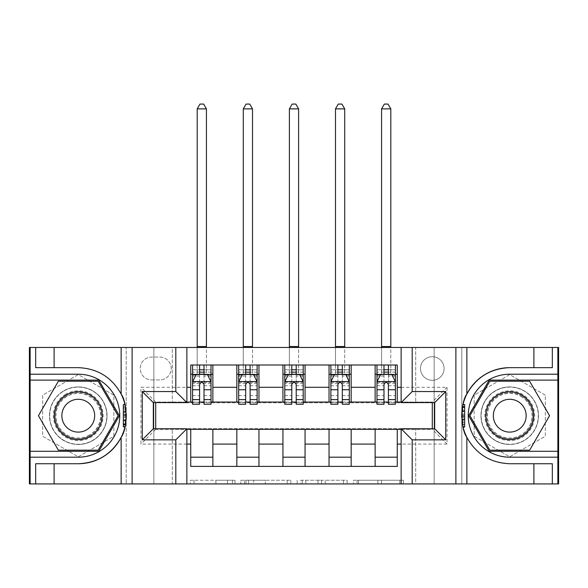 <?xml version="1.0" encoding="UTF-8"?>
<svg xmlns="http://www.w3.org/2000/svg" width="588" height="588" viewBox="0 0 588 588"><rect width="100%" height="100%" fill="white"/><g stroke="black" fill="none" stroke-linecap="round" stroke-linejoin="round"><path stroke-width="0.44" stroke-dasharray="2.94 2.21" d="M234.994 483.924L194.003 483.924L234.994 483.924L234.994 480.234L215.899 480.234L215.899 483.924L215.899 480.234L234.994 480.234L234.994 483.924L234.994 480.234L215.899 480.234L215.899 483.924L215.899 480.234L234.994 480.234L194.003 480.234L234.994 480.234M509.737 386.933A28.768 28.768 0 0 0 480.969 415.694A28.768 28.768 0 0 0 509.737 444.462A28.768 28.768 0 0 1 480.969 415.694A28.768 28.768 0 0 1 509.737 386.933A28.768 28.768 0 0 1 538.505 415.694A28.768 28.768 0 0 1 509.737 444.462A28.768 28.768 0 0 0 538.505 415.694A28.768 28.768 0 0 0 509.737 386.933A28.768 28.768 0 0 1 538.505 415.694A28.768 28.768 0 0 1 509.737 444.462A28.768 28.768 0 0 0 538.505 415.694A28.768 28.768 0 0 0 509.737 386.933A28.768 28.768 0 0 0 480.969 415.694A28.768 28.768 0 0 0 509.737 444.462A28.768 28.768 0 0 1 480.969 415.694A28.768 28.768 0 0 1 509.737 386.933M432.29 356.695A11.804 11.804 0 0 0 420.493 368.492A11.804 11.804 0 0 0 432.29 380.296A11.804 11.804 0 0 0 444.094 368.492A11.804 11.804 0 0 0 432.29 356.695A11.804 11.804 0 0 0 420.493 368.492A11.804 11.804 0 0 0 432.29 380.296A11.804 11.804 0 0 0 444.094 368.492A11.804 11.804 0 0 0 432.29 356.695M78.263 444.462A28.768 28.768 0 0 1 49.495 415.694A28.768 28.768 0 0 1 78.263 386.933A28.768 28.768 0 0 1 107.031 415.694A28.768 28.768 0 0 1 78.263 444.462A28.768 28.768 0 0 1 49.495 415.694A28.768 28.768 0 0 1 78.263 386.933A28.768 28.768 0 0 1 107.031 415.694A28.768 28.768 0 0 1 78.263 444.462A28.768 28.768 0 0 1 49.495 415.694A28.768 28.768 0 0 1 78.263 386.933A28.768 28.768 0 0 0 49.495 415.694A28.768 28.768 0 0 0 78.263 444.462A28.768 28.768 0 0 0 107.031 415.694A28.768 28.768 0 0 0 78.263 386.933A28.768 28.768 0 0 1 107.031 415.694A28.768 28.768 0 0 1 78.263 444.462M399.789 483.924L357.078 483.924L399.789 483.924L399.789 480.234L381.509 480.234L403.412 480.234L403.412 483.924L403.412 480.234L357.078 480.234L403.412 480.234L403.412 483.924L403.412 480.234L399.789 480.234L399.789 483.924M377.893 483.924L358.526 483.924L377.893 483.924L377.893 480.234L381.509 480.234L377.893 480.234L377.893 483.924L377.893 480.234L358.526 480.234L358.526 483.924L358.526 480.234L377.893 480.234L377.893 483.924M353.454 483.924L357.078 483.924L353.454 483.924L353.454 480.234L357.078 480.234L353.454 480.234L353.454 483.924M190.38 483.924L194.003 483.924L190.38 483.924L190.38 480.234L194.003 480.234L190.38 480.234L190.38 483.924M415.694 483.924L434.135 483.924L434.135 347.471L558.6 347.471L558.6 483.924L434.135 483.924L434.135 347.471L415.694 347.471L415.694 402.787L172.306 402.787L172.306 347.471L415.694 347.471L415.694 402.787L172.306 402.787L172.306 347.471L153.865 347.471L153.865 483.924L29.4 483.924L29.4 347.471L153.865 347.471L153.865 483.924L172.306 483.924L172.306 428.608L415.694 428.608L415.694 483.924L172.306 483.924L172.306 428.608L415.694 428.608L415.694 483.924M401.134 347.471L461.793 347.471L461.793 483.924L461.793 347.471L557.865 347.471L461.793 347.471L461.793 483.924L557.865 483.924L401.134 483.924L461.793 483.924L461.793 347.471L401.134 347.471L401.134 402.604L434.686 402.604L434.686 428.792L401.134 428.792L401.134 483.924M186.866 483.924L126.207 483.924L126.207 347.471L126.207 483.924L126.207 347.471L126.207 483.924L30.135 483.924L186.866 483.924L186.866 428.792L153.314 428.792L153.314 402.604L186.866 402.604L186.866 347.471L30.135 347.471L186.866 347.471M290.832 483.924L287.216 483.924L290.832 483.924L290.832 480.234L290.832 483.924M244.498 483.924L287.216 483.924L240.882 483.924L244.498 483.924L244.498 480.234L290.832 480.234L240.882 480.234L240.882 483.924L240.882 480.234L244.498 480.234L244.498 483.924M300.784 483.924L347.118 483.924L297.168 483.924L300.784 483.924L300.784 480.234L347.118 480.234L347.118 483.924L347.118 480.234L325.223 480.234L325.223 483.924M190.74 457.185L212.871 457.185L212.871 466.402L190.74 466.402L190.74 429.343M236.839 466.402L236.839 457.185L258.963 457.185L258.963 466.402L212.871 466.402M282.938 466.402L282.938 457.185L305.062 457.185L305.062 466.402L258.963 466.402M329.037 466.402L329.037 457.185L351.161 457.185L351.161 466.402L305.062 466.402M375.129 466.402L375.129 457.185L397.26 457.185L397.26 466.402L351.161 466.402M190.74 364.994L212.871 364.994L212.871 374.211L190.74 374.211L190.74 364.994M236.839 364.994L258.963 364.994L258.963 374.211L236.839 374.211L236.839 364.994L212.871 364.994M282.938 364.994L305.062 364.994L305.062 374.211L282.938 374.211L282.938 364.994L258.963 364.994M329.037 364.994L351.161 364.994L351.161 374.211L329.037 374.211L329.037 364.994L305.062 364.994M375.129 364.994L397.26 364.994L397.26 374.211L375.129 374.211L375.129 364.994L351.161 364.994M151.653 379.929L159.767 379.929A11.429 11.429 0 0 0 171.196 368.492A11.429 11.429 0 0 0 159.767 357.063L151.653 357.063A11.429 11.429 0 0 0 140.216 368.492A11.429 11.429 0 0 0 151.653 379.929L159.767 379.929A11.429 11.429 0 0 0 171.196 368.492A11.429 11.429 0 0 0 159.767 357.063L151.653 357.063A11.429 11.429 0 0 0 140.216 368.492A11.429 11.429 0 0 0 151.653 379.929M186.866 444.094L140.958 444.094L140.958 387.301L186.866 387.301M401.134 387.301L447.042 387.301L447.042 444.094L401.134 444.094M186.866 402.052L155.71 402.052L155.71 402.604M155.71 428.792L155.71 429.343L186.866 429.343M432.29 402.604L432.29 402.052L155.71 402.052L155.71 429.343L432.29 429.343L432.29 428.792M401.134 429.343L432.29 429.343L432.29 402.052L401.134 402.052M376.974 402.052L383.986 402.052M388.411 402.052L395.415 402.052M330.875 402.052L337.887 402.052M342.312 402.052L349.316 402.052M284.783 402.052L291.788 402.052M296.212 402.052L303.217 402.052M238.684 402.052L245.688 402.052M250.113 402.052L257.125 402.052M192.585 402.052L199.589 402.052M204.014 402.052L211.026 402.052M190.74 402.052L190.74 374.211M212.871 402.052L212.871 374.211M204.014 374.211L199.589 374.211M212.871 457.185L212.871 429.343M236.839 402.052L236.839 374.211M258.963 402.052L258.963 374.211M250.113 374.211L245.688 374.211M258.963 457.185L258.963 429.343M236.839 457.185L236.839 429.343M282.938 457.185L282.938 429.343M305.062 457.185L305.062 429.343M282.938 402.052L282.938 374.211M305.062 402.052L305.062 374.211M296.212 374.211L291.788 374.211M329.037 457.185L329.037 429.343M351.161 457.185L351.161 429.343M329.037 402.052L329.037 374.211M351.161 402.052L351.161 374.211M342.312 374.211L337.887 374.211M375.129 457.185L375.129 429.343M397.26 457.185L397.26 429.343M375.129 402.052L375.129 374.211M397.26 402.052L397.26 374.211M388.411 374.211L383.986 374.211M155.71 402.052L140.958 387.301M155.71 429.343L140.958 444.094M447.042 387.301L432.29 402.052M447.042 444.094L432.29 429.343M78.263 456.788L113.852 436.245L113.852 395.151L78.263 374.607L42.674 395.151L42.674 436.245L78.263 456.788L113.852 436.245L113.852 395.151L78.263 374.607L42.674 395.151L42.674 436.245L78.263 456.788M545.326 395.151L509.737 374.607L474.149 395.151L474.149 436.245L509.737 456.788L545.326 436.245L545.326 395.151L509.737 374.607L474.149 395.151L474.149 436.245L509.737 456.788L545.326 436.245L545.326 395.151M248.481 483.924L253.729 483.924L248.481 483.924L248.481 480.234L245.946 480.234L245.946 483.924L245.946 480.234L253.729 480.234L248.481 480.234L248.481 483.924M253.729 483.924L265.313 483.924L253.729 483.924L253.729 480.234L265.313 480.234L265.313 483.924L265.313 480.234L253.729 480.234L253.729 483.924M300.784 480.234L321.599 480.234L321.599 483.924L321.599 480.234L317.983 480.234L321.599 480.234L321.599 483.924L321.599 480.234L325.223 480.234M302.232 480.234L302.232 483.924L302.232 480.234M297.168 480.234L297.168 483.924L297.168 480.234M192.585 374.211L197.193 374.211L197.193 364.994L192.585 364.994L192.585 374.211L192.585 369.786L199.589 369.786L199.589 364.994L211.026 364.994L206.417 364.994L206.417 347.471M192.585 381.766L192.585 399.472L192.585 381.766L196.274 374.394L207.336 374.394L211.026 381.766L211.026 399.472L211.026 381.766M192.585 404.265L192.585 369.786L211.026 369.786L211.026 374.211L211.026 364.994M211.026 404.265L211.026 369.786L204.014 369.786L204.014 364.994L204.014 404.265M199.589 404.265L199.589 383.626L192.585 383.626M192.585 382.34L199.589 382.34L199.589 399.472L199.589 384.537C201.067 381.744 202.537 381.744 204.014 384.537L204.014 399.472L204.014 382.34L211.026 382.34M192.585 364.994L199.589 364.994M197.193 347.471L197.193 364.994L206.417 364.994L206.417 374.211L211.026 374.211M199.589 369.786L199.589 383.626M199.589 382.34L199.589 374.394M204.014 374.394L204.014 382.34M197.193 374.211L206.417 374.211L206.417 108.876L203.646 104.076L199.964 104.076L197.193 108.876L197.193 374.211M197.193 108.876L206.417 108.876M126.266 414.011L123.348 414.011L126.266 414.011L125.538 424.22L123.348 424.22L123.348 407.197L123.348 427.057L123.348 404.36L123.348 424.22L123.348 404.647L125.009 404.647A48.032 48.032 0 0 1 125.001 426.778A48.032 48.032 0 0 0 125.009 404.647L126.295 415.834L125.001 426.778L125.009 404.647L126.111 411.453L125.009 404.647L125.001 426.778L123.348 426.778L123.348 404.647L123.348 426.778L125.001 426.778L123.348 426.778L123.348 404.647L125.009 404.647L123.348 404.647L125.009 404.647L123.348 404.647L123.348 426.778L125.001 426.778L123.348 426.778L123.348 414.011L123.348 424.22L125.538 424.22L126.119 419.825L123.348 419.825M125.891 421.941A48.032 48.032 0 0 0 125.891 409.461M124.943 404.36L126.295 415.885L124.935 427.057L126.295 415.878C125.839 408.807 125.391 404.97 124.943 404.36A48.032 48.032 0 0 1 124.935 427.057M121.135 394.034A48.032 48.032 0 0 0 78.263 367.662L35.67 367.662M30.135 483.924L30.135 347.471M54.111 367.662L54.111 347.471M54.111 463.734L54.111 483.924M35.67 463.734L78.263 463.734M30.135 374.211L78.263 374.211A41.491 41.491 0 0 1 119.754 415.694A41.491 41.491 0 0 1 78.263 457.185L30.135 457.185M30.135 451.283L98.813 451.283L119.357 415.694L98.813 380.113L30.135 380.113M123.348 412.46L126.185 412.46M123.348 406.918L125.487 406.918M123.348 415.885L126.295 415.885M123.348 424.507L125.479 424.507M123.348 419.957L126.111 419.957M123.348 420.626L126.045 420.626M123.348 423.764L125.612 423.764L126.295 415.878L123.348 415.878L126.295 415.547M123.348 411.732L126.133 411.732M123.348 411.453L126.111 411.453L123.348 411.453M123.348 420.133L126.089 420.133M123.348 404.647L125.009 404.647L123.348 404.647M123.348 415.834L126.295 415.834M123.348 424.874L125.413 424.874M123.348 426.454L125.075 426.454M125.538 407.197L123.348 407.197L125.538 407.197A48.032 48.032 0 0 1 125.538 424.22L125.612 423.764M123.348 408.763L125.795 408.763L126.295 415.878M123.348 424.22L125.538 424.22M123.348 414.856L126.288 414.863L123.348 414.856M123.348 417.414L126.266 417.414L123.348 417.414M461.734 417.384L464.652 417.384L461.734 417.384L462.462 407.175L464.652 407.175L464.652 424.198L464.652 404.338L464.652 427.035L464.652 407.175L464.652 426.748L462.991 426.748A48.032 48.032 0 0 1 462.999 404.618A48.032 48.032 0 0 0 462.991 426.748L461.705 415.562L462.999 404.618L462.991 426.748L461.889 419.942L462.991 426.748L462.999 404.618L464.652 404.618L464.652 426.748L464.652 404.618L462.999 404.618L464.652 404.618L464.652 426.748L462.991 426.748L464.652 426.748L462.991 426.748L464.652 426.748L464.652 404.618L462.999 404.618L464.652 404.618L464.652 417.384L464.652 407.175L462.462 407.175L461.881 411.571L464.652 411.571M462.109 409.454A48.032 48.032 0 0 0 462.109 421.934M463.057 427.035L461.705 415.51L463.065 404.338L461.705 415.518C462.161 422.588 462.609 426.425 463.057 427.035A48.032 48.032 0 0 1 463.065 404.338M466.865 437.362A48.032 48.032 0 0 0 509.737 463.734L552.33 463.734M557.865 347.471L557.865 483.924M533.889 463.734L533.889 483.924M533.889 367.662L533.889 347.471M552.33 367.662L509.737 367.662M557.865 457.185L509.737 457.185A41.491 41.491 0 0 1 468.246 415.694A41.491 41.491 0 0 1 509.737 374.211L557.865 374.211M557.865 380.113L489.187 380.113L468.643 415.694L489.187 451.283L557.865 451.283M464.652 418.935L461.815 418.935M464.652 424.477L462.513 424.477M464.652 415.51L461.705 415.51M464.652 406.889L462.521 406.889M464.652 411.438L461.889 411.438M464.652 410.769L461.955 410.769M464.652 407.631L462.389 407.631L461.705 415.518L464.652 415.518L461.705 415.848M464.652 419.663L461.867 419.663M464.652 419.942L461.889 419.942L464.652 419.942M464.652 411.262L461.911 411.262M464.652 426.748L462.991 426.748L464.652 426.748M464.652 415.562L461.705 415.562M464.652 406.521L462.587 406.521M464.652 404.941L462.925 404.941M462.462 424.198L464.652 424.198L462.462 424.198A48.032 48.032 0 0 1 462.462 407.175L462.389 407.631M464.652 422.632L462.205 422.632L461.705 415.518M464.652 407.175L462.462 407.175M464.652 416.532L461.712 416.532L464.652 416.532M464.652 413.981L461.734 413.981L464.652 413.981M238.684 374.211L243.292 374.211L243.292 364.994L238.684 364.994L238.684 374.211L238.684 369.786L245.688 369.786L245.688 364.994L257.125 364.994L252.509 364.994L252.509 347.471M238.684 381.766L238.684 399.472L238.684 381.766L242.374 374.394L253.435 374.394L257.125 381.766L257.125 399.472L257.125 381.766M238.684 404.265L238.684 369.786L257.125 369.786L257.125 374.211L257.125 364.994M257.125 404.265L257.125 369.786L250.113 369.786L250.113 364.994L250.113 404.265M245.688 404.265L245.688 383.626L238.684 383.626M238.684 382.34L245.688 382.34L245.688 399.472L245.688 384.537C247.158 381.744 248.636 381.744 250.113 384.537L250.113 399.472L250.113 382.34L257.125 382.34M238.684 364.994L245.688 364.994M243.292 347.471L243.292 364.994L252.509 364.994L252.509 374.211L257.125 374.211M245.688 369.786L245.688 383.626M245.688 382.34L245.688 374.394M250.113 374.394L250.113 382.34M243.292 374.211L252.509 374.211L252.509 108.876L249.746 104.076L246.056 104.076L243.292 108.876L243.292 374.211M243.292 108.876L252.509 108.876M284.783 374.211L289.392 374.211L289.392 364.994L284.783 364.994L284.783 374.211L284.783 369.786L291.788 369.786L291.788 364.994L303.217 364.994L298.608 364.994L298.608 347.471M284.783 381.766L284.783 399.472L284.783 381.766L288.465 374.394L299.535 374.394L303.217 381.766L303.217 399.472L303.217 381.766M284.783 404.265L284.783 369.786L303.217 369.786L303.217 374.211L303.217 364.994M303.217 404.265L303.217 369.786L296.212 369.786L296.212 364.994L296.212 404.265M291.788 404.265L291.788 383.626L284.783 383.626M284.783 382.34L291.788 382.34L291.788 399.472L291.788 384.537C293.258 381.744 294.735 381.744 296.212 384.537L296.212 399.472L296.212 382.34L303.217 382.34M284.783 364.994L291.788 364.994M289.392 347.471L289.392 364.994L298.608 364.994L298.608 374.211L303.217 374.211M291.788 369.786L291.788 383.626M291.788 382.34L291.788 374.394M296.212 374.394L296.212 382.34M289.392 374.211L298.608 374.211L298.608 108.876L295.845 104.076L292.155 104.076L289.392 108.876L289.392 374.211M289.392 108.876L298.608 108.876M330.875 374.211L335.491 374.211L335.491 364.994L330.875 364.994L330.875 374.211L330.875 369.786L337.887 369.786L337.887 364.994L349.316 364.994L344.708 364.994L344.708 347.471M330.875 381.766L330.875 399.472L330.875 381.766L334.565 374.394L345.626 374.394L349.316 381.766L349.316 399.472L349.316 381.766M330.875 404.265L330.875 369.786L349.316 369.786L349.316 374.211L349.316 364.994M349.316 404.265L349.316 369.786L342.312 369.786L342.312 364.994L342.312 404.265M337.887 404.265L337.887 383.626L330.875 383.626M330.875 382.34L337.887 382.34L337.887 399.472L337.887 384.537C339.357 381.744 340.834 381.744 342.312 384.537L342.312 399.472L342.312 382.34L349.316 382.34M330.875 364.994L337.887 364.994M335.491 347.471L335.491 364.994L344.708 364.994L344.708 374.211L349.316 374.211M337.887 369.786L337.887 383.626M337.887 382.34L337.887 374.394M342.312 374.394L342.312 382.34M335.491 374.211L344.708 374.211L344.708 108.876L341.944 104.076L338.254 104.076L335.491 108.876L335.491 374.211M335.491 108.876L344.708 108.876M376.974 374.211L381.583 374.211L381.583 364.994L376.974 364.994L376.974 374.211L376.974 369.786L383.986 369.786L383.986 364.994L395.415 364.994L390.807 364.994L390.807 347.471M376.974 381.766L376.974 399.472L376.974 381.766L380.664 374.394L391.726 374.394L395.415 381.766L395.415 399.472L395.415 381.766M376.974 404.265L376.974 369.786L395.415 369.786L395.415 374.211L395.415 364.994M395.415 404.265L395.415 369.786L388.411 369.786L388.411 364.994L388.411 404.265M383.986 404.265L383.986 383.626L376.974 383.626M376.974 382.34L383.986 382.34L383.986 399.472L383.986 384.537C385.456 381.744 386.926 381.744 388.411 384.537L388.411 399.472L388.411 382.34L395.415 382.34M376.974 364.994L383.986 364.994M381.583 347.471L381.583 364.994L390.807 364.994L390.807 374.211L395.415 374.211M383.986 369.786L383.986 383.626M383.986 382.34L383.986 374.394M388.411 374.394L388.411 382.34M381.583 374.211L390.807 374.211L390.807 108.876L388.036 104.076L384.354 104.076L381.583 108.876L381.583 374.211M381.583 108.876L390.807 108.876M65.819 394.136A24.894 24.894 0 0 0 56.705 428.145A24.894 24.894 0 0 0 90.706 437.259A24.894 24.894 0 0 0 99.82 403.25A24.894 24.894 0 0 0 65.819 394.136M89.788 435.657A23.05 23.05 0 0 1 58.3 427.219A23.05 23.05 0 0 1 66.738 395.739A23.05 23.05 0 0 0 58.3 427.219A23.05 23.05 0 0 0 89.788 435.657A23.05 23.05 0 0 0 98.225 404.176A23.05 23.05 0 0 0 66.738 395.739A23.05 23.05 0 0 1 98.225 404.176A23.05 23.05 0 0 1 89.788 435.657A23.05 23.05 0 0 0 98.225 404.176A23.05 23.05 0 0 0 66.738 395.739M86.465 429.909A16.413 16.413 0 0 1 64.048 423.904A16.413 16.413 0 0 1 70.06 401.486A16.413 16.413 0 0 1 92.478 407.491A16.413 16.413 0 0 1 86.465 429.909M63.974 390.946A28.584 28.584 0 0 1 103.018 401.406A28.584 28.584 0 0 1 92.551 440.449A28.584 28.584 0 0 1 53.515 429.99A28.584 28.584 0 0 1 63.974 390.946A28.584 28.584 0 0 1 103.018 401.406A28.584 28.584 0 0 1 92.551 440.449A28.584 28.584 0 0 1 53.515 429.99A28.584 28.584 0 0 1 63.974 390.946M118.078 415.694L98.174 450.18L58.359 450.18L38.448 415.694L58.359 381.215L98.174 381.215L118.078 415.694M497.294 437.259A24.894 24.894 0 0 0 531.295 428.145A24.894 24.894 0 0 0 522.181 394.136A24.894 24.894 0 0 0 488.18 403.25A24.894 24.894 0 0 0 497.294 437.259M521.262 395.739A23.05 23.05 0 0 1 529.7 427.219A23.05 23.05 0 0 1 498.212 435.657A23.05 23.05 0 0 0 529.7 427.219A23.05 23.05 0 0 0 521.262 395.739A23.05 23.05 0 0 0 489.775 404.176A23.05 23.05 0 0 0 498.212 435.657A23.05 23.05 0 0 1 489.775 404.176A23.05 23.05 0 0 1 521.262 395.739A23.05 23.05 0 0 0 489.775 404.176A23.05 23.05 0 0 0 498.212 435.657M517.94 401.486A16.413 16.413 0 0 1 523.952 423.904A16.413 16.413 0 0 1 501.535 429.909A16.413 16.413 0 0 1 495.522 407.491A16.413 16.413 0 0 1 517.94 401.486M495.449 440.449A28.584 28.584 0 0 1 484.982 401.406A28.584 28.584 0 0 1 524.026 390.946A28.584 28.584 0 0 1 534.485 429.99A28.584 28.584 0 0 1 495.449 440.449A28.584 28.584 0 0 1 484.982 401.406A28.584 28.584 0 0 1 524.026 390.946A28.584 28.584 0 0 1 534.485 429.99A28.584 28.584 0 0 1 495.449 440.449M489.826 381.215L529.641 381.215L549.552 415.694L529.641 450.18L489.826 450.18L469.922 415.694L489.826 381.215M232.466 480.234L232.466 483.924L232.466 480.234M227.482 480.234L227.482 483.924L227.482 480.234M194.003 480.234L194.003 483.924L194.003 480.234M287.216 480.234L287.216 483.924L287.216 480.234M343.502 480.234L343.502 483.924L343.502 480.234M317.983 480.234L317.983 483.924L317.983 480.234M305.856 480.234L305.856 483.924L305.856 480.234M381.509 480.234L381.509 483.924L381.509 480.234M357.078 480.234L357.078 483.924L357.078 480.234M192.68 381.583L210.93 381.583M192.585 395.636L199.589 395.636M199.589 376.122L192.585 376.122M211.026 376.122L204.014 376.122M196.054 374.835L199.589 374.835M204.014 374.835L207.557 374.835M211.026 383.626L204.014 383.626M204.014 395.636L211.026 395.636M192.585 385.75L199.589 385.75M204.014 385.75L211.026 385.75M211.026 372.13L204.014 372.13M199.589 372.13L192.585 372.13M197.193 346.553L206.417 346.553M123.348 426.778L125.001 426.778M464.652 404.618L462.999 404.618M238.772 381.583L257.029 381.583M238.684 395.636L245.688 395.636M245.688 376.122L238.684 376.122M257.125 376.122L250.113 376.122M242.153 374.835L245.688 374.835M250.113 374.835L253.656 374.835M257.125 383.626L250.113 383.626M250.113 395.636L257.125 395.636M238.684 385.75L245.688 385.75M250.113 385.75L257.125 385.75M257.125 372.13L250.113 372.13M245.688 372.13L238.684 372.13M243.292 346.553L252.509 346.553M284.871 381.583L303.129 381.583M284.783 395.636L291.788 395.636M291.788 376.122L284.783 376.122M303.217 376.122L296.212 376.122M288.245 374.835L291.788 374.835M296.212 374.835L299.755 374.835M303.217 383.626L296.212 383.626M296.212 395.636L303.217 395.636M284.783 385.75L291.788 385.75M296.212 385.75L303.217 385.75M303.217 372.13L296.212 372.13M291.788 372.13L284.783 372.13M289.392 346.553L298.608 346.553M330.971 381.583L349.228 381.583M330.875 395.636L337.887 395.636M337.887 376.122L330.875 376.122M349.316 376.122L342.312 376.122M334.344 374.835L337.887 374.835M342.312 374.835L345.847 374.835M349.316 383.626L342.312 383.626M342.312 395.636L349.316 395.636M330.875 385.75L337.887 385.75M342.312 385.75L349.316 385.75M349.316 372.13L342.312 372.13M337.887 372.13L330.875 372.13M335.491 346.553L344.708 346.553M377.07 381.583L395.32 381.583M376.974 395.636L383.986 395.636M383.986 376.122L376.974 376.122M395.415 376.122L388.411 376.122M380.443 374.835L383.986 374.835M388.411 374.835L391.946 374.835M395.415 383.626L388.411 383.626M388.411 395.636L395.415 395.636M376.974 385.75L383.986 385.75M388.411 385.75L395.415 385.75M395.415 372.13L388.411 372.13M383.986 372.13L376.974 372.13M381.583 346.553L390.807 346.553M89.413 435.002A22.293 22.293 0 0 1 58.954 426.844A22.293 22.293 0 0 1 67.12 396.393A22.293 22.293 0 0 1 97.571 404.551A22.293 22.293 0 0 1 89.413 435.002M520.88 396.393A22.293 22.293 0 0 1 529.046 426.844A22.293 22.293 0 0 1 498.587 435.002A22.293 22.293 0 0 1 490.429 404.551A22.293 22.293 0 0 1 520.88 396.393M192.585 399.472L199.589 399.472M204.014 399.472L211.026 399.472M238.684 399.472L245.688 399.472M250.113 399.472L257.125 399.472M284.783 399.472L291.788 399.472M296.212 399.472L303.217 399.472M330.875 399.472L337.887 399.472M342.312 399.472L349.316 399.472M376.974 399.472L383.986 399.472M388.411 399.472L395.415 399.472"/><path stroke-width="0.88" d="M557.865 451.283L557.865 483.924L558.6 483.924L558.6 347.471L557.865 347.471L557.865 380.113L489.187 380.113L468.643 415.694L489.187 451.283L557.865 451.283L557.865 380.113M186.866 483.924L401.134 483.924L401.134 428.792L434.686 428.792L434.686 402.604L401.134 402.604L401.134 347.471L186.866 347.471L186.866 402.604L153.314 402.604L153.314 428.792L186.866 428.792L186.866 483.924L54.111 483.924L54.111 463.734L78.263 463.734A48.032 48.032 0 0 0 124.935 427.057L123.348 426.778L125.001 426.778A48.032 48.032 0 0 0 125.891 421.941M30.135 380.113L30.135 347.471L29.4 347.471L29.4 483.924L30.135 483.924L30.135 451.283L98.813 451.283L119.357 415.694L98.813 380.113L30.135 380.113L30.135 451.283M186.866 429.343L190.74 429.343L190.74 466.402L397.26 466.402L397.26 429.343L401.134 429.343M190.74 444.094L186.866 444.094M186.866 387.301L190.74 387.301L190.74 402.052L186.866 402.052M401.134 402.052L397.26 402.052L397.26 364.994L190.74 364.994L190.74 387.301M397.26 387.301L401.134 387.301M401.134 444.094L397.26 444.094M155.71 402.604L155.71 428.792M375.129 364.994L375.129 402.052L376.974 402.052M383.986 402.052L388.411 402.052M395.415 402.052L397.26 402.052M375.129 402.052L349.316 402.052M329.037 364.994L329.037 402.052L330.875 402.052M337.887 402.052L342.312 402.052M329.037 402.052L303.217 402.052M282.938 364.994L282.938 402.052L284.783 402.052M291.788 402.052L296.212 402.052M282.938 402.052L257.125 402.052M236.839 364.994L236.839 402.052L238.684 402.052M245.688 402.052L250.113 402.052M236.839 402.052L211.026 402.052M190.74 402.052L192.585 402.052M199.589 402.052L204.014 402.052M432.29 428.792L432.29 402.604M190.74 429.343L212.871 429.343L212.871 466.402M397.26 429.343L212.871 429.343M212.871 364.994L212.871 402.052M190.74 374.211L192.585 374.211M199.589 374.211L204.014 374.211M211.026 374.211L212.871 374.211M190.74 457.185L212.871 457.185M236.839 429.343L236.839 466.402M258.963 364.994L258.963 402.052M236.839 374.211L238.684 374.211M245.688 374.211L250.113 374.211M257.125 374.211L258.963 374.211M258.963 429.343L258.963 466.402M236.839 457.185L258.963 457.185M282.938 429.343L282.938 466.402M305.062 429.343L305.062 466.402M282.938 457.185L305.062 457.185M305.062 364.994L305.062 402.052M282.938 374.211L284.783 374.211M291.788 374.211L296.212 374.211M303.217 374.211L305.062 374.211M329.037 429.343L329.037 466.402M351.161 429.343L351.161 466.402M329.037 457.185L351.161 457.185M351.161 364.994L351.161 402.052M329.037 374.211L330.875 374.211M337.887 374.211L342.312 374.211M349.316 374.211L351.161 374.211M375.129 429.343L375.129 466.402M375.129 457.185L397.26 457.185M375.129 374.211L376.974 374.211M383.986 374.211L388.411 374.211M395.415 374.211L397.26 374.211M204.014 369.786L199.589 369.786M211.026 399.642L204.014 399.642L204.014 404.265L211.026 404.265L211.026 381.766L207.336 374.394L196.274 374.394L192.585 381.766L192.585 404.265L199.589 404.265L199.589 399.642L192.585 399.642M192.585 381.766L192.585 364.994M211.026 381.766L211.026 364.994M199.589 374.394L199.589 364.994M204.014 364.994L204.014 374.394M204.014 399.642L204.014 384.537C202.544 381.693 201.067 381.693 199.589 384.537L199.589 399.642M197.193 347.471L197.193 108.876L206.417 108.876L203.646 104.076L199.964 104.076L197.193 108.876M206.417 347.471L206.417 108.876M125.891 409.461A48.032 48.032 0 0 0 125.009 404.647L123.348 404.647L123.348 426.778M123.348 404.647L124.943 404.36A48.032 48.032 0 0 0 121.135 394.034C111.764 377.246 97.476 368.456 78.263 367.662L54.111 367.662L54.111 347.471L30.135 347.471M78.263 463.734C97.476 462.94 111.764 454.149 121.135 437.362C127.655 428.762 127.655 402.64 121.135 394.034L121.135 347.471L54.111 347.471M175.805 483.924L175.805 439.853L142.245 439.853L142.245 391.542L175.805 391.542L175.805 347.471L132.116 347.471L132.116 483.924M30.135 457.185L78.263 457.185A41.491 41.491 0 0 0 119.754 415.694A41.491 41.491 0 0 0 78.263 374.211L30.135 374.211M54.111 483.924L30.135 483.924M121.135 347.471L132.116 347.471M175.805 347.471L186.866 347.471M54.111 463.734L35.67 463.734L35.67 483.924M54.111 367.662L35.67 367.662L35.67 347.471M175.805 439.853L186.866 428.792M142.245 439.853L153.314 428.792M142.245 391.542L153.314 402.604M175.805 391.542L186.866 402.604M126.119 419.825L126.295 415.856M126.295 415.547L126.266 414.011M125.795 408.763L125.538 407.197M401.134 347.471L533.889 347.471L533.889 367.662L509.737 367.662C490.524 368.456 476.236 377.246 466.865 394.034C460.345 402.633 460.345 428.755 466.865 437.362A48.032 48.032 0 0 1 463.057 427.035L464.652 427.035L464.652 404.618L462.999 404.618A48.032 48.032 0 0 0 462.109 409.454M462.109 421.934A48.032 48.032 0 0 0 462.991 426.748L464.652 426.748M509.737 367.662A48.032 48.032 0 0 0 463.065 404.338L464.652 404.618M533.889 483.924L466.865 483.924L466.865 437.362C476.236 454.149 490.524 462.94 509.737 463.734L533.889 463.734L533.889 483.924L557.865 483.924M412.195 347.471L412.195 391.542L445.755 391.542L445.755 439.853L412.195 439.853L412.195 483.924L455.884 483.924L455.884 347.471M557.865 374.211L509.737 374.211A41.491 41.491 0 0 0 468.246 415.694A41.491 41.491 0 0 0 509.737 457.185L557.865 457.185M533.889 347.471L557.865 347.471M466.865 483.924L455.884 483.924M412.195 483.924L401.134 483.924M533.889 367.662L552.33 367.662L552.33 347.471M533.889 463.734L552.33 463.734L552.33 483.924M412.195 391.542L401.134 402.604M445.755 391.542L434.686 402.604M445.755 439.853L434.686 428.792M412.195 439.853L401.134 428.792M461.881 411.571L461.705 415.54M461.705 415.848L461.734 417.384M462.205 422.632L462.462 424.198M250.113 369.786L245.688 369.786M257.125 399.642L250.113 399.642L250.113 404.265L257.125 404.265L257.125 381.766L253.435 374.394L242.374 374.394L238.684 381.766L238.684 404.265L245.688 404.265L245.688 399.642L238.684 399.642M238.684 381.766L238.684 364.994M257.125 381.766L257.125 364.994M245.688 374.394L245.688 364.994M250.113 364.994L250.113 374.394M250.113 399.642L250.113 384.537C248.643 381.693 247.166 381.693 245.688 384.537L245.688 399.642M243.292 347.471L243.292 108.876L252.509 108.876L249.746 104.076L246.056 104.076L243.292 108.876M252.509 347.471L252.509 108.876M296.212 369.786L291.788 369.786M303.217 399.642L296.212 399.642L296.212 404.265L303.217 404.265L303.217 381.766L299.535 374.394L288.465 374.394L284.783 381.766L284.783 404.265L291.788 404.265L291.788 399.642L284.783 399.642M284.783 381.766L284.783 364.994M303.217 381.766L303.217 364.994M291.788 374.394L291.788 364.994M296.212 364.994L296.212 374.394M296.212 399.642L296.212 384.537C294.742 381.693 293.265 381.693 291.788 384.537L291.788 399.642M289.392 347.471L289.392 108.876L298.608 108.876L295.845 104.076L292.155 104.076L289.392 108.876M298.608 347.471L298.608 108.876M342.312 369.786L337.887 369.786M349.316 399.642L342.312 399.642L342.312 404.265L349.316 404.265L349.316 381.766L345.626 374.394L334.565 374.394L330.875 381.766L330.875 404.265L337.887 404.265L337.887 399.642L330.875 399.642M330.875 381.766L330.875 364.994M349.316 381.766L349.316 364.994M337.887 374.394L337.887 364.994M342.312 364.994L342.312 374.394M342.312 399.642L342.312 384.537C340.834 381.693 339.364 381.693 337.887 384.537L337.887 399.642M335.491 347.471L335.491 108.876L344.708 108.876L341.944 104.076L338.254 104.076L335.491 108.876M344.708 347.471L344.708 108.876M388.411 369.786L383.986 369.786M395.415 399.642L388.411 399.642L388.411 404.265L395.415 404.265L395.415 381.766L391.726 374.394L380.664 374.394L376.974 381.766L376.974 404.265L383.986 404.265L383.986 399.642L376.974 399.642M376.974 381.766L376.974 364.994M395.415 381.766L395.415 364.994M383.986 374.394L383.986 364.994M388.411 364.994L388.411 374.394M388.411 399.642L388.411 384.537C386.933 381.693 385.456 381.693 383.986 384.537L383.986 399.642M381.583 347.471L381.583 108.876L390.807 108.876L388.036 104.076L384.354 104.076L381.583 108.876M390.807 347.471L390.807 108.876M66.275 394.938A23.968 23.968 0 0 0 57.506 427.682A23.968 23.968 0 0 0 90.251 436.458A23.968 23.968 0 0 0 99.019 403.713A23.968 23.968 0 0 0 66.275 394.938M70.06 401.486A16.413 16.413 0 0 0 64.048 423.904A16.413 16.413 0 0 0 86.465 429.909A16.413 16.413 0 0 0 92.478 407.491A16.413 16.413 0 0 0 70.06 401.486M118.078 415.694L98.174 450.18L58.359 450.18L38.448 415.694L58.359 381.215L98.174 381.215L118.078 415.694M497.749 436.458A23.968 23.968 0 0 0 530.494 427.682A23.968 23.968 0 0 0 521.725 394.938A23.968 23.968 0 0 0 488.981 403.713A23.968 23.968 0 0 0 497.749 436.458M501.535 429.909A16.413 16.413 0 0 0 523.952 423.904A16.413 16.413 0 0 0 517.94 401.486A16.413 16.413 0 0 0 495.522 407.491A16.413 16.413 0 0 0 501.535 429.909M489.826 381.215L529.641 381.215L549.552 415.694L529.641 450.18L489.826 450.18L469.922 415.694L489.826 381.215M236.839 444.094L212.871 444.094M236.839 387.301L212.871 387.301M282.938 387.301L258.963 387.301M282.938 444.094L258.963 444.094M329.037 387.301L305.062 387.301M329.037 444.094L305.062 444.094M375.129 387.301L351.161 387.301M375.129 444.094L351.161 444.094M210.93 381.583L192.68 381.583M192.585 374.835L196.054 374.835M207.557 374.835L211.026 374.835M199.589 389.756L192.585 389.756M211.026 389.756L204.014 389.756M204.014 372.13L199.589 372.13M197.193 346.553L206.417 346.553M121.135 483.924L121.135 437.362M466.865 347.471L466.865 394.034M257.029 381.583L238.772 381.583M238.684 374.835L242.153 374.835M253.656 374.835L257.125 374.835M245.688 389.756L238.684 389.756M257.125 389.756L250.113 389.756M250.113 372.13L245.688 372.13M243.292 346.553L252.509 346.553M303.129 381.583L284.871 381.583M284.783 374.835L288.245 374.835M299.755 374.835L303.217 374.835M291.788 389.756L284.783 389.756M303.217 389.756L296.212 389.756M296.212 372.13L291.788 372.13M289.392 346.553L298.608 346.553M349.228 381.583L330.971 381.583M330.875 374.835L334.344 374.835M345.847 374.835L349.316 374.835M337.887 389.756L330.875 389.756M349.316 389.756L342.312 389.756M342.312 372.13L337.887 372.13M335.491 346.553L344.708 346.553M395.32 381.583L377.07 381.583M376.974 374.835L380.443 374.835M391.946 374.835L395.415 374.835M383.986 389.756L376.974 389.756M395.415 389.756L388.411 389.756M388.411 372.13L383.986 372.13M381.583 346.553L390.807 346.553"/></g></svg>
